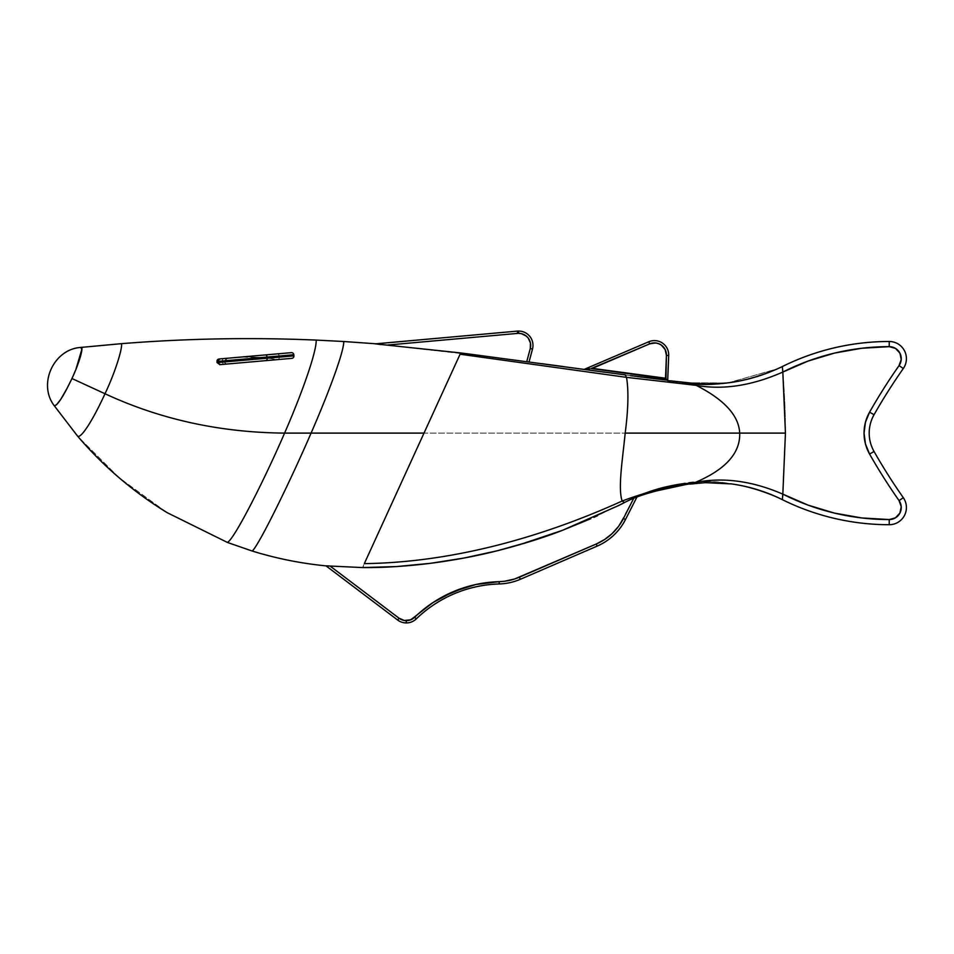 <?xml version="1.0" encoding="UTF-8"?>
<svg xmlns="http://www.w3.org/2000/svg" width="954" height="954" viewBox="0 0 954 954"><rect width="100%" height="100%" fill="white"/><g stroke="black" fill="none" stroke-linecap="round" stroke-linejoin="round"><path stroke-width="0.72" stroke-dasharray="4.77 3.58" d="M467.901 557.291L430.457 563.325C405.82 566.354 383.174 567.773 362.508 567.57L330.06 566.044L399.046 618.216L397.663 620.04A14.31 14.31 0 0 0 416.254 618.907A14.31 14.31 0 0 1 406.297 622.938L406.297 620.649A12.02 12.02 0 0 0 414.656 617.274L416.254 618.907L414.656 617.274L408.598 620.434L404.365 620.494L400.68 619.265L330.06 566.044L362.508 567.57L460.663 352.944L465.027 353.505M376.15 344.048L517.39 331.11A14.31 14.31 0 0 1 518.666 331.062L518.666 333.351L521.397 333.661L526.286 336.082L528.206 338.05L530.46 343.023L530.281 348.484L526.739 361.673L527.419 361.769L479.826 355.448L526.739 361.673L530.281 348.484A12.02 12.02 0 0 0 518.666 333.351L518.666 331.062A14.31 14.31 0 0 1 532.487 349.081L530.281 348.484L532.487 349.081A14.31 14.31 0 0 0 517.39 331.11L517.593 333.399L386.907 345.109L493.158 357.201L460.663 352.944L460.066 354.22L626.528 377.355L460.066 354.22L424.005 433.104L625.18 433.104L424.005 433.104L364.321 563.623C457.538 562.395 548.335 534.478 622.163 501.017C548.335 534.478 457.538 562.395 364.321 563.623L362.997 567.582M219.181 358.966L291.328 352.658A2.29 2.29 0 0 1 293.808 354.733L267.084 357.07A2.29 1.622 85 0 0 265.272 354.936L290.898 352.694M219.682 364.666L291.829 358.358A2.29 2.29 0 0 0 293.915 355.878L267.18 358.215L293.915 355.878A2.29 2.29 0 0 1 291.829 358.358L265.761 360.636A2.29 1.622 85 0 0 267.18 358.215L267.084 357.07L293.808 354.733L279.582 355.985L277.972 353.827L291.328 352.658L277.972 353.827L290.481 352.73L277.972 353.827L279.582 355.985L262.123 357.511L246.323 356.844L227.612 358.227L277.972 353.827L227.612 358.227L225.657 359.241L224.691 361.936L224.87 360.767L222.306 360.994L222.401 362.138L217.071 362.603L216.975 361.459L218.526 361.327L218.621 362.46L217.071 362.603L224.691 361.936L224.989 363.331L226.694 364.058L278.473 359.527L279.689 357.166L268.491 358.144L274.323 359.193L271.592 360.135L274.323 359.193L268.289 358.12L293.915 355.878L268.491 358.144L262.123 357.511L268.289 358.12L279.677 357.118L279.582 355.985L262.123 357.511L246.323 356.844L227.612 358.227L224.87 360.767L222.306 360.994L222.401 362.138L224.691 361.936L222.401 362.138A2.29 2.242 -95 0 0 224.846 364.225L226.694 364.058L224.846 364.225A2.29 2.242 85 0 1 222.401 362.138L222.306 360.994A2.29 2.242 85 0 1 224.345 358.513L227.612 358.227L224.345 358.513A2.29 2.242 -95 0 0 222.306 360.994L216.975 361.459L224.87 360.767L224.691 361.936L222.401 362.138A2.29 2.242 85 0 0 224.846 364.225L221.566 364.511L224.846 364.225A2.29 2.242 -95 0 1 222.401 362.138L222.306 360.994L224.87 360.767L224.989 363.331L226.694 364.058L278.473 359.527L279.689 357.166L278.473 359.527L291.829 358.358L271.592 360.135L274.323 359.193L268.491 358.144L279.689 357.166L279.582 355.985L293.808 354.733L279.582 355.985L279.677 357.118L268.289 358.12L241.004 357.058L262.123 357.511L279.582 355.985L277.972 353.827L279.391 355.091L279.677 357.118L268.289 358.12L262.123 357.511L293.808 354.733A2.29 2.29 0 0 0 291.328 352.658M528.933 362.031L584.17 369.46L648.78 341.759L583.884 369.52L528.993 362.115L532.487 349.081L528.993 362.115L584.17 369.46L527.419 361.769L683.982 382.757L667.705 380.718L668.706 355.496A14.31 14.31 0 0 0 648.78 341.759L649.674 343.869L592.422 368.363L665.51 378.213L667.693 380.825L683.064 382.888L688.072 382.709L696.158 385.344L626.528 377.355C628.746 390.746 628.292 409.338 625.18 433.104C622.783 458.206 617.691 488.329 622.163 501.017L624.476 502.567L597.478 515.709M865.445 422.288L869.571 412.176A577.719 577.719 0 0 1 899.073 365.573L901.017 361.089L900.564 354.626L898.012 350.452L895.484 348.389L889.235 346.648L889.235 341.496A17.172 17.172 0 0 1 903.295 368.542A17.172 17.172 0 0 0 889.235 341.496A240.575 240.575 0 0 0 782.34 366.551C745.706 382.53 712.924 387.932 683.982 382.757L683.064 382.888C712.173 388.135 745.265 382.685 782.34 366.551A240.575 240.575 0 0 1 889.235 341.496L889.235 346.648L861.7 348.258L834.535 353.087L808.133 361.053L782.829 372.06C784.641 394.193 785.512 414.549 785.44 433.104L782.829 494.136L808.133 505.143L834.535 513.121L861.7 517.939L889.235 519.56L892.479 519.119L896.82 516.865M898.012 515.756L900.564 511.582L901.232 508.375L901.017 505.107L899.073 500.623L903.295 497.666A572.567 572.567 0 0 1 874.055 451.492L869.571 454.032L874.055 451.492A37.218 37.218 0 0 1 874.055 414.716L869.571 412.176L874.055 414.716A572.567 572.567 0 0 1 903.295 368.542L899.073 365.573L903.295 368.542A572.567 572.567 0 0 0 874.055 414.716A37.218 37.218 0 0 0 874.055 451.492A572.567 572.567 0 0 0 903.295 497.666A17.172 17.172 0 0 1 889.235 524.712A240.575 240.575 0 0 1 782.34 499.657C746.135 483.75 713.318 478.395 683.875 483.606C666.369 486.146 650.831 490.404 637.224 496.378C650.831 490.404 666.369 486.146 683.875 483.606L689.527 484.131L683.875 483.606C713.318 478.395 746.135 483.75 782.34 499.657A240.575 240.575 0 0 0 889.235 524.712A17.172 17.172 0 0 0 903.295 497.666L899.073 500.623A577.719 577.719 0 0 1 869.571 454.032A42.37 42.37 0 0 1 869.571 412.176A577.719 577.719 0 0 1 899.073 365.573A12.02 12.02 0 0 0 889.235 346.648A235.423 235.423 0 0 0 782.829 372.06L782.34 366.551L777.248 368.959M584.325 369.472L589.763 368.721L584.17 369.46L637.248 376.544M782.375 499.24L782.34 499.657C745.718 483.583 712.626 478.133 683.064 483.308L683.875 483.606L683.064 483.308C665.725 485.836 650.521 490.082 637.439 496.056L593.817 517.366M666.417 379.298L665.51 378.213L666.417 355.401L668.706 355.496L667.693 380.825L683.982 382.757C712.924 387.932 745.706 382.53 782.34 366.551L782.829 372.06C751.847 385.726 722.953 390.15 696.158 385.344C724.348 399.702 738.873 415.622 739.696 433.104L625.18 433.104C628.292 409.338 628.746 390.746 626.528 377.355L625.454 374.922L563.039 366.515M634.327 497.905L624.476 502.567L622.163 501.017C647.217 491.668 671.544 485.503 695.132 482.509C671.544 485.503 647.217 491.668 622.163 501.017C617.691 488.329 622.783 458.206 625.18 433.104L739.696 433.104C740.364 453.138 725.505 469.606 695.132 482.509L689.527 484.131L683.875 483.606C713.318 478.395 746.135 483.75 782.34 499.657L782.34 499.657C746.135 483.75 713.318 478.395 683.875 483.606C666.369 486.146 650.831 490.404 637.224 496.378L636.974 496.581M637.355 496.223L637.224 496.378C650.831 490.404 666.369 486.146 683.875 483.606L683.064 483.308C665.725 485.836 650.521 490.082 637.439 496.056L637.355 496.223M397.663 620.04L399.046 618.216A12.02 12.02 0 0 0 406.297 620.649L406.297 622.938A14.31 14.31 0 0 1 397.663 620.04L326.041 565.877M224.667 362.27L226.181 364.046L224.667 362.27M271.556 360.135L274.323 359.193L268.289 358.12L279.689 357.166L278.473 359.527L249.149 362.091M54.163 405.593L77.727 436.3C103.545 466.506 133.393 491.978 167.284 512.727L119.477 478.049L77.703 436.276C81.674 438.327 94.196 417.47 105 393.74L71.944 378.523L60.734 399.368L56.465 404.83M67.221 388.147L70.894 380.765M55.022 405.796L54.116 405.533C56.918 406.404 62.857 397.401 71.944 378.523L75.986 369.162M80.875 347.423L81.865 349.665L80.494 356.45L71.944 378.523L105 393.74C94.196 417.47 81.674 438.327 77.703 436.276L119.095 477.727L166.437 512.215M219.837 364.655L221.566 364.511L219.837 364.655M219.337 358.954L224.345 358.513L219.337 358.954M219.062 358.978L220.589 358.847A2.29 2.278 -95 0 0 218.526 361.327L222.306 360.994A2.29 2.242 -95 0 1 224.345 358.513L219.766 358.919L224.345 358.513A2.29 2.242 85 0 0 222.306 360.994L216.975 361.459L217.071 362.603L218.621 362.46A2.29 2.278 -95 0 0 221.089 364.547A2.29 2.278 85 0 1 218.621 362.46L267.18 358.215L218.621 362.46L218.526 361.327L267.084 357.07L267.18 358.215A2.29 1.622 -95 0 1 265.761 360.636L224.846 364.225M499.252 583.955A124.366 124.366 0 0 0 416.254 618.907A124.366 124.366 0 0 1 499.252 583.955A57.252 57.252 0 0 0 520.324 579.293A57.252 57.252 0 0 1 499.252 583.955L499.18 581.666A54.962 54.962 0 0 0 519.417 577.182L509.508 580.39L499.18 581.666L499.252 583.955M636.628 496.796L633.814 498.131L618.419 526.56L612.074 533.632L604.609 539.511L596.25 544.018L597.156 546.117L520.324 579.293L519.417 577.182L520.324 579.293L597.156 546.117A57.252 57.252 0 0 0 625.478 519.536L623.439 518.499L633.814 498.131L618.8 505.465M867.186 449.119L864.396 438.566L864.407 427.607M782.65 370.009L782.566 369.031M640.349 376.937L625.299 374.97L626.528 377.355L696.158 385.344C722.953 390.15 751.847 385.726 782.829 372.06C784.641 394.193 785.512 414.549 785.44 433.104L782.829 494.136A235.423 235.423 0 0 0 889.235 519.56L889.235 524.712L889.235 519.56A12.02 12.02 0 0 0 899.073 500.623A577.719 577.719 0 0 1 869.571 454.032M636.974 496.974L562.335 530.376C543.971 537.543 522.315 544.329 497.38 550.744L518.714 544.984M629.855 375.578L688.072 382.709L683.064 382.888C712.173 388.135 745.265 382.685 782.34 366.551L778.035 368.602L727.962 382.948L683.982 382.757L727.473 383.007L777.057 369.055M642.471 377.2L665.296 379.954M782.232 499.61L782.34 499.657C745.718 483.583 712.626 478.133 683.064 483.308L689.527 484.131L695.132 482.509C722.834 476.952 752.074 480.84 782.829 494.136C752.074 480.84 722.834 476.952 695.132 482.509C725.505 469.606 740.364 453.138 739.696 433.104L785.44 433.104L739.696 433.104C738.873 415.622 724.348 399.702 696.158 385.344L688.072 382.709M375.316 343.869L517.39 331.11L517.593 333.399A12.02 12.02 0 0 1 518.666 333.351A12.02 12.02 0 0 0 517.593 333.399L386.907 345.109L460.663 352.944M429.956 563.397L464.109 558.018L497.38 550.744M561.644 530.639L562.633 530.269M562.729 530.233L590.788 518.714M624.476 502.567L633.814 498.131M596.25 544.018L519.417 577.182L596.25 544.018A54.962 54.962 0 0 0 623.439 518.499L625.478 519.536A57.252 57.252 0 0 1 597.156 546.117L596.25 544.018M475.927 584.492L464.562 587.509M443.002 596.596L432.889 602.618M423.457 609.511L414.656 617.274A126.655 126.655 0 0 1 499.18 581.666M252.261 551.054C259.655 544.209 291.984 477.394 311.087 433.104L424.005 433.104L311.087 433.104C328.593 393.048 344.311 350.726 343.702 341.508C344.311 350.726 328.593 393.048 311.087 433.104L284.59 433.104C220.135 432.544 160.272 419.426 105 393.74C115.04 372.823 122.875 347.459 121.432 343.667C122.875 347.459 115.04 372.823 105 393.74C160.272 419.426 220.135 432.544 284.59 433.104C265.963 476.332 235.328 537.758 227.481 542.468C235.328 537.758 265.963 476.332 284.59 433.104C301.643 394.121 316.716 351.764 316.179 340.089C316.716 351.764 301.643 394.121 284.59 433.104L311.087 433.104C291.984 477.394 259.655 544.209 252.261 551.054M380.694 344.561L386.907 345.109M226.992 358.358L224.87 360.767L227.612 358.227M291.829 358.358L278.473 359.527L291.829 358.358M217.071 362.603L222.401 362.138L217.071 362.603L219.909 364.655L221.089 364.547M265.272 354.936A2.29 1.622 -95 0 1 267.084 357.07L218.526 361.327A2.29 2.278 85 0 1 220.589 358.847L241.004 357.058M328.784 565.937L330.06 566.044M663.483 347.029L666.166 352.396L666.417 355.401L665.51 378.213L592.422 368.363L649.674 343.869L655.601 342.951L661.229 345.014M649.674 343.869L648.78 341.759A14.31 14.31 0 0 1 668.706 355.496L666.417 355.401A12.02 12.02 0 0 0 649.674 343.869M741.008 380.825L769.651 372.215L782.34 366.551L769.651 372.215L741.008 380.825M480.506 355.532L529.041 361.96M529.339 362.007L541.896 363.677M667.717 380.157L625.454 374.922M641.088 495.46L656.459 490.928M682.694 485.228L683.648 485.061M683.732 485.049L705.28 482.652L731.026 483.845L750.059 487.589L769.222 493.838L781.004 499.002M691.388 383.114L699.175 383.782L730.311 382.59L756.522 376.83L780.002 367.684M293.915 355.878L293.808 354.733M216.975 361.459C216.987 359.825 217.929 358.978 219.766 358.919"/><path stroke-width="1.43" d="M648.78 341.759A14.31 14.31 0 0 1 668.706 355.496L667.717 380.157L668.706 355.496L666.417 355.401L665.51 378.213L592.422 368.363L649.674 343.869L648.78 341.759L584.242 369.365L648.78 341.759L649.674 343.869L591.075 368.542L665.975 378.774L666.417 355.401L665.165 349.546L661.229 345.014L658.546 343.631L655.601 342.951L649.674 343.869A12.02 12.02 0 0 1 666.417 355.401L668.706 355.496A14.31 14.31 0 0 0 648.78 341.759M624.476 502.567L622.163 501.017C647.217 491.668 671.544 485.503 695.132 482.509C725.505 469.606 740.364 453.138 739.696 433.104L785.44 433.104L782.829 494.136A235.423 235.423 0 0 0 889.235 519.56L889.235 524.712L889.235 519.56A12.02 12.02 0 0 0 899.073 500.623L903.295 497.666A17.172 17.172 0 0 1 889.235 524.712A17.172 17.172 0 0 0 903.295 497.666A572.567 572.567 0 0 1 874.055 451.492L869.571 454.032L874.055 451.492A37.218 37.218 0 0 1 874.055 414.716L869.571 412.176L874.055 414.716A572.567 572.567 0 0 1 903.295 368.542A17.172 17.172 0 0 0 889.235 341.496A17.172 17.172 0 0 1 903.295 368.542L899.073 365.573A577.719 577.719 0 0 0 869.571 412.176A42.37 42.37 0 0 0 869.571 454.032A577.719 577.719 0 0 0 899.073 500.623L903.295 497.666A572.567 572.567 0 0 1 874.055 451.492A37.218 37.218 0 0 1 874.055 414.716A572.567 572.567 0 0 1 903.295 368.542L899.073 365.573A12.02 12.02 0 0 0 889.235 346.648L889.235 341.496L889.235 346.648A235.423 235.423 0 0 0 782.829 372.06L785.44 433.104L739.696 433.104C740.364 453.138 725.505 469.606 695.132 482.509C671.544 485.503 647.217 491.668 622.163 501.017C548.335 534.478 457.538 562.395 364.321 563.623C457.538 562.395 548.335 534.478 622.163 501.017C617.691 488.329 622.783 458.206 625.18 433.104L739.696 433.104C738.873 415.622 724.348 399.702 696.158 385.344C722.953 390.15 751.847 385.726 782.829 372.06L782.316 366.551A240.575 240.575 0 0 1 889.235 341.496A240.575 240.575 0 0 0 782.34 366.551L782.829 372.06L808.133 361.053L834.535 353.087L861.7 348.258L889.235 346.648L895.484 348.389L899.908 353.123L901.232 359.467L899.073 365.573A577.719 577.719 0 0 0 869.571 412.176L865.445 422.276L864.05 433.104L865.445 443.932L869.571 454.032A577.719 577.719 0 0 0 899.073 500.623L901.232 506.741L899.908 513.085L895.484 517.807L889.235 519.56L861.7 517.939L834.535 513.121L808.133 505.143L782.829 494.136L785.44 433.104L782.829 372.06C751.847 385.726 722.953 390.15 696.158 385.344C724.348 399.702 738.873 415.622 739.696 433.104L625.18 433.104C628.292 409.338 628.746 390.746 626.528 377.355L696.158 385.344L688.072 382.709L696.158 385.344L626.528 377.355L460.066 354.22L626.528 377.355L625.299 374.97L626.528 377.355C628.746 390.746 628.292 409.338 625.18 433.104C622.783 458.206 617.691 488.329 622.163 501.017L624.476 502.567L618.752 505.489L562.335 530.376C543.971 537.543 522.315 544.329 497.38 550.744C476.678 556.003 454.366 560.189 430.457 563.325C405.82 566.354 383.174 567.773 362.508 567.57L325.994 565.841L397.663 620.04A14.31 14.31 0 0 0 406.297 622.938L406.297 620.649A12.02 12.02 0 0 1 399.046 618.216L397.663 620.04L399.046 618.216L404.365 620.494L410.804 619.778L432.925 602.594L453.591 591.552L475.927 584.492L487.482 582.536L504.38 581.272L514.54 579.018L596.25 544.018L604.609 539.511L612.074 533.632L618.419 526.56L623.439 518.499L625.478 519.536L636.974 496.974L625.478 519.536A57.252 57.252 0 0 1 597.156 546.117L596.25 544.018L519.417 577.182A54.962 54.962 0 0 1 499.18 581.666L499.252 583.955A57.252 57.252 0 0 0 520.324 579.293A57.252 57.252 0 0 1 499.252 583.955L499.18 581.666A126.655 126.655 0 0 0 414.656 617.274L416.254 618.907A14.31 14.31 0 0 1 397.663 620.04L326.041 565.877C300.951 563.42 276.35 558.472 252.261 551.054C259.655 544.209 291.984 477.394 311.087 433.104L424.005 433.104L460.663 352.944L480.506 355.532M526.918 361.017L530.281 348.484L532.487 349.081L530.281 348.484A12.02 12.02 0 0 0 518.666 333.351L518.666 331.062A14.31 14.31 0 0 1 532.487 349.081L529.041 361.96L532.487 349.081A14.31 14.31 0 0 0 517.39 331.11L375.471 343.834L386.907 345.109L517.593 333.399L517.39 331.11L375.316 343.869L460.663 352.944L386.907 345.109L517.593 333.399A12.02 12.02 0 0 1 518.666 333.351L518.666 331.062A14.31 14.31 0 0 0 517.39 331.11L517.593 333.399A12.02 12.02 0 0 1 518.666 333.351L521.397 333.661L526.286 336.082L528.206 338.05L530.46 343.023L530.281 348.484L526.751 361.661M224.846 364.225L221.089 364.547A2.29 2.278 -95 0 1 218.621 362.46A2.29 2.278 85 0 0 221.089 364.547L265.761 360.636A2.29 1.622 -95 0 0 267.18 358.215L217.071 362.603L216.975 361.459L217.071 362.603L218.621 362.46L218.526 361.327L267.084 357.07L218.526 361.327L218.621 362.46L267.18 358.215L267.084 357.07L293.808 354.733A2.29 2.29 0 0 0 291.328 352.658A2.29 2.29 0 0 1 293.808 354.733L267.084 357.07L267.18 358.215L293.915 355.878A2.29 2.29 0 0 1 291.829 358.358L219.682 364.666M889.235 524.712A240.575 240.575 0 0 1 782.34 499.657A240.575 240.575 0 0 0 889.235 524.712M782.34 499.657L782.829 494.136C752.074 480.84 722.834 476.952 695.132 482.509C722.834 476.952 752.074 480.84 782.829 494.136L782.34 499.657C766.241 491.656 749.307 486.421 731.539 483.916L705.34 482.652L689.527 484.131L695.132 482.509L656.495 490.916C642.65 494.53 631.93 498.441 624.345 502.639L618.8 505.465M584.289 369.46L604.788 372.215L584.289 369.46L587.378 369.043L584.17 369.46L528.933 362.031M364.321 563.623L424.005 433.104L364.321 563.623M782.34 366.551C751.418 381.409 719.996 386.799 688.072 382.709L667.705 380.586L665.975 378.774L667.156 380.181L637.248 376.544M667.717 380.157L630.522 375.661M527.467 361.769L528.122 361.876M633.742 498.274L623.439 518.499L633.742 498.274M637.224 496.378L634.327 497.905M590.788 518.714L562.335 530.376L530.174 541.514L497.38 550.744L464.109 558.018L430.457 563.325L396.554 566.569L362.508 567.57L330.06 566.044L399.046 618.216L330.06 566.044L325.994 565.841L397.663 620.04M460.663 352.944L424.005 433.104L311.087 433.104C328.593 393.048 344.311 350.726 343.702 341.508L375.971 343.786L343.702 341.508C344.311 350.726 328.593 393.048 311.087 433.104L284.59 433.104C220.135 432.544 160.272 419.426 105 393.74L71.944 378.523C79.277 363.045 84.214 345.873 80.875 347.423L121.432 343.667C122.875 347.459 115.04 372.823 105 393.74C94.196 417.47 81.674 438.327 77.703 436.276L54.116 405.533C56.99 406.332 62.94 397.341 71.944 378.523L105 393.74C115.04 372.823 122.875 347.459 121.432 343.667C186.28 338.503 251.2 337.311 316.179 340.089C316.716 351.764 301.643 394.121 284.59 433.104C265.963 476.332 235.328 537.758 227.481 542.468L167.284 512.727C133.393 491.978 103.545 466.506 77.727 436.3L54.116 405.533L55.165 405.748M227.612 358.227L226.992 358.358M249.149 362.091L271.592 360.135M80.875 347.423C53.782 349.045 37.743 383.89 54.116 405.533L77.703 436.276C81.674 438.327 94.196 417.47 105 393.74C160.272 419.426 220.135 432.544 284.59 433.104C301.643 394.121 316.716 351.764 316.179 340.089L343.702 341.508L316.179 340.089C251.2 337.311 186.28 338.503 121.432 343.667L80.875 347.423L81.865 349.665L80.494 356.45L75.986 369.162L81.877 349.224M284.59 433.104L311.087 433.104C291.984 477.394 259.655 544.209 252.261 551.054L227.481 542.468C235.328 537.758 265.963 476.332 284.59 433.104M56.465 404.83L60.734 399.368L67.221 388.147M70.894 380.765L71.944 378.523M290.898 352.694L219.181 358.966M291.328 352.658L265.272 354.936A2.29 1.622 85 0 1 267.084 357.07A2.29 1.622 -95 0 0 265.272 354.936L220.589 358.847A2.29 2.278 85 0 0 218.526 361.327L216.975 361.459L218.526 361.327A2.29 2.278 -95 0 1 220.589 358.847L219.766 358.919C217.929 358.978 216.987 359.825 216.975 361.459M291.829 358.358A2.29 2.29 0 0 0 293.915 355.878L267.18 358.215A2.29 1.622 85 0 1 265.761 360.636L291.829 358.358M217.071 362.603L219.909 364.655L221.089 364.547M416.254 618.907A124.366 124.366 0 0 1 499.252 583.955A124.366 124.366 0 0 0 416.254 618.907L414.656 617.274A12.02 12.02 0 0 1 406.297 620.649L406.297 622.938A14.31 14.31 0 0 0 416.254 618.907M520.324 579.293L597.156 546.117A57.252 57.252 0 0 0 625.478 519.536L623.439 518.499A54.962 54.962 0 0 1 596.25 544.018L597.156 546.117L520.324 579.293L519.417 577.182L520.324 579.293M589.763 368.721L587.378 369.043L589.763 368.721M896.82 516.865L898.012 515.756M869.571 454.032L867.186 449.119M864.396 427.642L865.445 422.276M782.733 370.903L782.65 370.009M782.65 496.199L782.733 495.305M465.027 353.505L625.454 374.922M497.38 550.744L467.901 557.291M665.296 379.954L667.156 380.181L666.417 379.298M636.628 496.796L633.814 498.131M362.508 567.57L396.554 566.569L430.457 563.325M518.714 544.984L562.335 530.376M593.817 517.366L597.431 515.732M499.18 581.666L475.927 584.492M464.586 587.497L443.002 596.596M432.925 602.594L423.457 609.511M330.06 566.044L325.994 565.841M326.041 565.877C300.951 563.42 276.35 558.472 252.261 551.054L227.481 542.468L167.284 512.727M375.316 343.869L386.907 345.109M241.004 357.058L265.272 354.936M380.706 344.561L375.471 343.834M326.101 565.817L328.784 565.937M592.422 368.363L591.075 368.542L592.422 368.363M642.471 377.2L640.349 376.937M661.229 345.014L663.483 347.029M293.808 354.733L293.915 355.878M541.896 363.677L563.039 366.515M636.974 496.974L641.088 495.46M656.459 490.928L665.439 488.77M665.952 488.651L675.873 486.528M676.04 486.492L682.694 485.228M688.072 382.709L691.388 383.114M780.002 367.684L782.304 366.563M781.004 499.002L782.232 499.61"/></g></svg>
